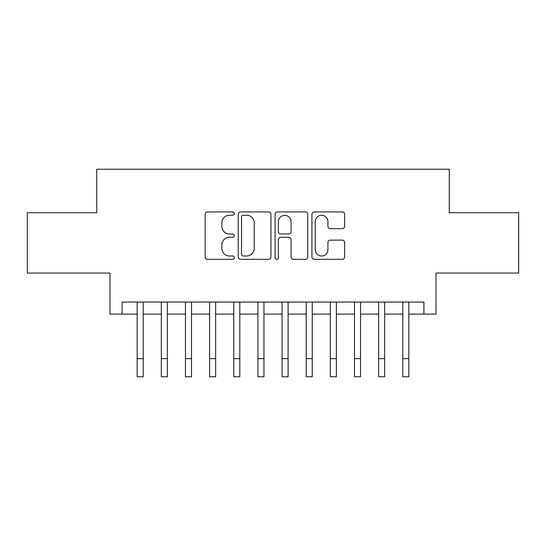 <?xml version="1.0" encoding="UTF-8"?>
<svg xmlns="http://www.w3.org/2000/svg" width="546" height="546" viewBox="0 0 546 546"><rect width="100%" height="100%" fill="white"/><g stroke="black" fill="none" stroke-linecap="round" stroke-linejoin="round"><path stroke-width="0.82" d="M234.364 213.588A1.658 1.658 0 0 0 232.705 211.93L207.521 211.93A2.368 2.368 0 0 0 205.153 214.298L205.153 256.961A2.368 2.368 0 0 0 207.521 259.336L232.705 259.336A1.658 1.658 0 0 0 234.364 257.678A1.658 1.658 0 0 0 232.705 256.013L229.45 256.013A7.583 7.583 0 0 1 221.86 248.43L221.86 244.874A7.583 7.583 0 0 1 229.45 237.292L232.705 237.292A1.658 1.658 0 0 0 234.364 235.633A1.658 1.658 0 0 0 232.705 233.975L229.45 233.975A7.583 7.583 0 0 1 221.86 226.385L221.86 222.829A7.583 7.583 0 0 1 229.45 215.247L232.705 215.247A1.658 1.658 0 0 0 234.364 213.588M342.267 228.637A2.368 2.368 0 0 0 344.642 226.269L344.642 214.298A2.368 2.368 0 0 0 342.267 211.93L314.298 211.93A2.368 2.368 0 0 0 311.93 214.298L311.93 256.961A2.368 2.368 0 0 0 314.298 259.336L342.267 259.336A2.368 2.368 0 0 0 344.642 256.961L344.642 242.506A2.368 2.368 0 0 0 342.267 240.138L330.303 240.138A2.368 2.368 0 0 0 327.928 242.506L327.928 249.672A6.34 6.34 0 0 1 321.587 256.013A6.34 6.34 0 0 1 315.247 249.672L315.247 221.587A6.34 6.34 0 0 1 321.587 215.247A6.34 6.34 0 0 1 327.928 221.587L327.928 226.269A2.368 2.368 0 0 0 330.303 228.637L342.267 228.637M122.079 314.114L122.079 302.04L423.921 302.04L423.921 314.114L435.995 314.114L435.995 273.061L518.7 273.061L518.7 212.694L449.276 212.694L449.276 169.226L96.724 169.226L96.724 212.694L27.3 212.694L27.3 273.061L110.005 273.061L110.005 314.114L137.169 314.114M270.925 214.298A2.368 2.368 0 0 0 268.557 211.93L240.588 211.93A2.368 2.368 0 0 0 238.22 214.298L238.22 256.961A2.368 2.368 0 0 0 240.588 259.336L268.557 259.336A2.368 2.368 0 0 0 270.925 256.961L270.925 214.298M277.443 211.93L305.412 211.93A2.368 2.368 0 0 1 307.78 214.298L307.78 256.961A2.368 2.368 0 0 1 305.412 259.336L293.441 259.336A2.368 2.368 0 0 1 291.073 256.961L291.073 239.66A2.368 2.368 0 0 0 288.704 237.292L280.76 237.292A2.368 2.368 0 0 0 278.392 239.66L278.392 257.678A1.658 1.658 0 0 1 276.733 259.336A1.658 1.658 0 0 1 275.075 257.678L275.075 214.298A2.368 2.368 0 0 1 277.443 211.93M143.209 314.114L161.316 314.114M167.356 314.114L185.463 314.114M191.503 314.114L209.616 314.114M215.65 314.114L233.763 314.114M239.796 314.114L257.91 314.114M263.943 314.114L282.057 314.114M288.09 314.114L306.204 314.114M312.237 314.114L330.35 314.114M336.384 314.114L354.497 314.114M360.537 314.114L378.644 314.114M384.684 314.114L402.791 314.114M408.831 314.114L423.921 314.114M243.195 215.247A1.658 1.658 0 0 0 241.537 216.905L241.537 254.354A1.658 1.658 0 0 0 243.195 256.013L246.628 256.013A7.583 7.583 0 0 0 254.218 248.43L254.218 222.829A7.583 7.583 0 0 0 246.628 215.247L243.195 215.247M291.073 221.71A6.34 6.34 0 0 0 284.732 215.37A6.34 6.34 0 0 0 278.392 221.71L278.392 231.6A2.368 2.368 0 0 0 280.76 233.975L288.704 233.975A2.368 2.368 0 0 0 291.073 231.6L291.073 221.71M137.169 358.661L143.209 358.661L143.209 376.774L137.169 376.774L137.169 302.04M143.209 358.661L143.209 302.04M161.316 358.661L167.356 358.661L167.356 376.774L161.316 376.774L161.316 302.04M167.356 358.661L167.356 302.04M185.463 358.661L191.503 358.661L191.503 376.774L185.463 376.774L185.463 302.04M191.503 358.661L191.503 302.04M209.616 358.661L215.65 358.661L215.65 376.774L209.616 376.774L209.616 302.04M215.65 358.661L215.65 302.04M233.763 358.661L239.796 358.661L239.796 376.774L233.763 376.774L233.763 302.04M239.796 358.661L239.796 302.04M257.91 358.661L263.943 358.661L263.943 376.774L257.91 376.774L257.91 302.04M263.943 358.661L263.943 302.04M282.057 358.661L288.09 358.661L288.09 376.774L282.057 376.774L282.057 302.04M288.09 358.661L288.09 302.04M306.204 358.661L312.237 358.661L312.237 376.774L306.204 376.774L306.204 302.04M312.237 358.661L312.237 302.04M330.35 358.661L336.384 358.661L336.384 376.774L330.35 376.774L330.35 302.04M336.384 358.661L336.384 302.04M354.497 358.661L360.537 358.661L360.537 376.774L354.497 376.774L354.497 302.04M360.537 358.661L360.537 302.04M378.644 358.661L384.684 358.661L384.684 376.774L378.644 376.774L378.644 302.04M384.684 358.661L384.684 302.04M402.791 358.661L408.831 358.661L408.831 376.774L402.791 376.774L402.791 302.04M408.831 358.661L408.831 302.04"/></g></svg>
